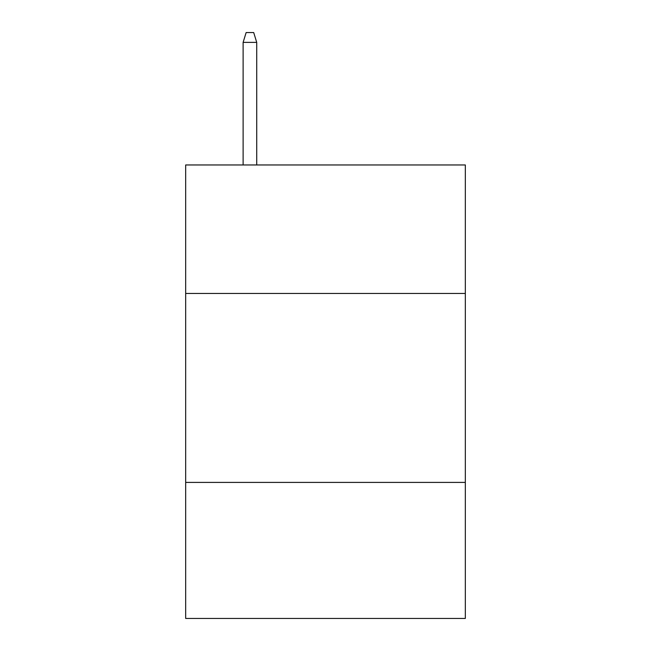<?xml version="1.0" encoding="UTF-8"?>
<svg xmlns="http://www.w3.org/2000/svg" width="651" height="651" viewBox="0 0 651 651"><rect width="100%" height="100%" fill="white"/><g stroke="black" fill="none" stroke-linecap="round" stroke-linejoin="round"><path stroke-width="0.98" d="M185.673 293.455L465.327 293.455L465.327 164.963L185.673 164.963L185.673 618.45L465.327 618.45L465.327 482.407L185.673 482.407M465.327 482.407L465.327 293.455M256.722 164.963L256.722 42.372L243.116 42.372L243.116 164.963M243.116 42.372L246.143 32.55L253.695 32.55L256.722 42.372"/></g></svg>
